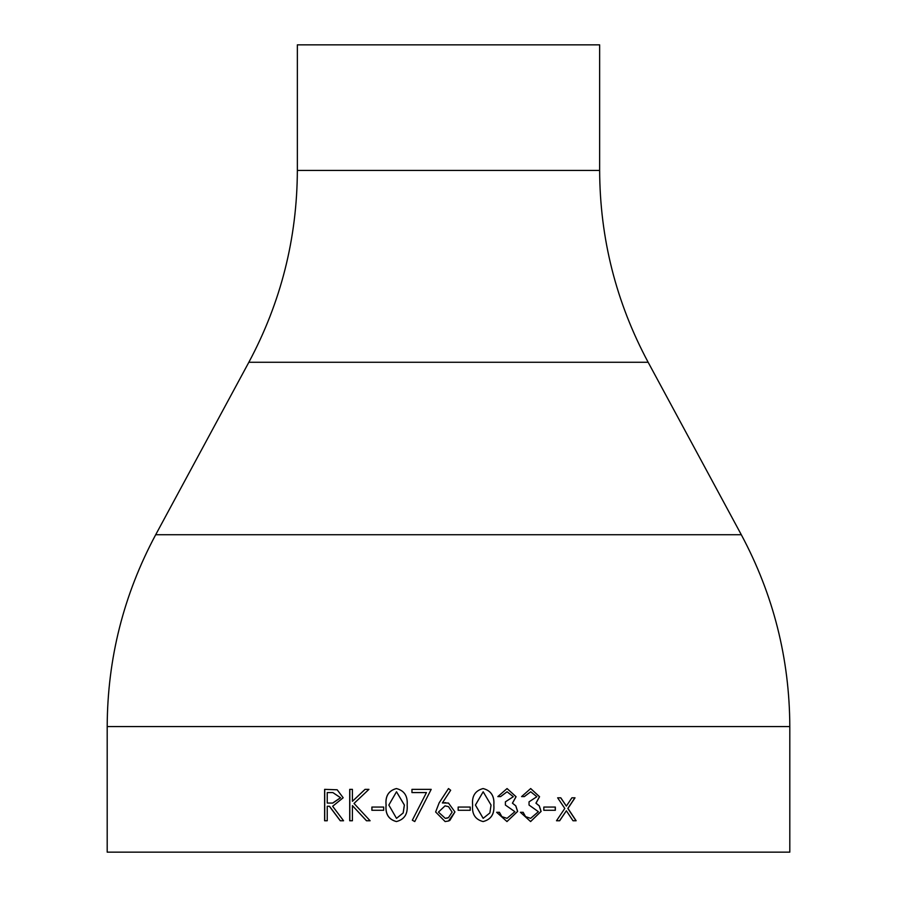 <?xml version="1.0" encoding="UTF-8"?>
<svg xmlns="http://www.w3.org/2000/svg" width="897" height="897" viewBox="0 0 897 897"><rect width="100%" height="100%" fill="white"/><g stroke="black" fill="none" stroke-linecap="round" stroke-linejoin="round"><path stroke-width="1.35" d="M789.808 726.57L789.808 852.15L107.192 852.15L107.192 726.57C107.449 658.6 123.618 594.655 155.697 534.724L741.303 534.724C773.382 594.655 789.551 658.6 789.808 726.57L107.192 726.57M555.344 807.065L543.817 807.065L543.817 810.294L555.344 810.294L555.344 807.065M524.341 796.603L521.583 796.603L530.688 788.553L539.557 796.715L536.014 803.174L539.299 805.854L541.104 811.426L530.609 821.562L520.406 812.301L523.164 812.301L525.552 816.64L530.654 818.344L538.391 811.695L529.039 805.058L529.039 801.84L536.843 796.704L530.721 791.771L524.341 796.603M500.616 796.603L497.835 796.603L507.063 788.553L516.078 796.715L512.479 803.174L515.809 805.854L517.647 811.426L506.984 821.562L496.635 812.301L499.427 812.301L501.86 816.64L507.029 818.344L514.889 811.695L505.392 805.058L505.392 801.84L513.308 796.704L507.097 791.771L500.616 796.603M472.629 805.069C471.71 796.132 475.197 790.627 483.091 788.553C491.018 790.56 494.606 796.065 493.843 805.069C494.628 814.039 491.04 819.533 483.091 821.562C475.231 819.522 471.744 814.028 472.629 805.069M470.219 807.065L458.154 807.065L458.154 810.294L470.219 810.294L470.219 807.065L470.196 810.294M445.125 821.562L435.639 811.998L439.138 802.882L448.5 788.553L450.675 790.257L442.378 802.95L448.5 803.062L454.936 811.942L448.5 821.002L445.125 821.562L435.628 811.998L439.126 802.882L448.5 788.553L450.664 790.257L448.5 793.576M414.773 821.562L412.362 820.217L414.75 821.562L431.199 789.36L411.947 789.36L411.947 792.578L426.456 792.578L412.328 820.217L426.456 792.578M386.069 805.069C385.149 796.132 388.592 790.627 396.407 788.553C404.312 790.56 407.888 796.065 407.148 805.069C407.911 814.039 404.334 819.533 396.407 821.562C388.625 819.522 385.172 814.028 386.069 805.069L386.125 805.069C385.205 796.132 388.648 790.627 396.463 788.553M383.692 807.065L371.874 807.065L371.874 810.294L383.692 810.294L383.692 807.065M352.409 805.607L366.469 820.755L370.113 820.755L354.023 803.443L368.936 789.36L365.034 789.36L352.409 801.313L352.409 789.36L349.707 789.36L349.707 820.755L352.409 820.755L352.409 805.607L366.548 820.755M329.378 806.268L340.255 820.755L343.562 820.755L332.652 806.268L343.181 797.758L337.182 789.786L324.613 789.36L324.613 820.755L327.237 820.755L327.237 806.268L329.491 806.268L340.355 820.755M566.366 810.787L573.015 820.755L576.132 820.755L567.947 808.432L575.011 797.814L571.894 797.814L566.366 806.089L560.804 797.814L557.642 797.814L564.796 808.432L556.499 820.755L559.672 820.755L566.366 810.787L559.56 820.755M599.644 170.43L599.644 44.85L297.356 44.85L297.356 170.43L599.644 170.43C599.902 238.4 616.071 302.345 648.15 362.276L248.85 362.276L155.697 534.724M560.703 797.814L566.366 806.089M574.899 797.814L567.835 808.432L576.009 820.755M324.725 820.755L324.725 789.36M332.753 803.084L340.613 797.747L332.865 792.578L327.237 792.578L327.237 803.05L332.641 803.084L340.501 797.747L332.865 792.578M352.409 801.313L365.113 789.36M349.808 820.755L349.808 789.36M371.952 810.294L371.952 807.065M396.463 821.562C388.67 819.488 385.228 813.994 386.125 805.069M396.552 818.344L403.213 812.951L404.39 805.058L396.508 791.771L388.838 805.058L396.508 818.344L403.168 812.951L404.345 805.058L396.508 791.771M411.981 792.578L411.981 789.36M442.378 802.95L445.63 802.647M448.5 803.062L454.936 811.942L449.834 820.43M449.532 820.576L448.5 821.002M447.39 818.053L448.5 817.627L452.122 812.11L448.5 806.638L445.035 805.865L438.442 812.11L445.282 818.344L446.908 818.176M445.282 818.344L448.5 817.627M448.5 806.638L445.035 805.865M483.057 788.553C490.984 790.56 494.561 796.065 493.81 805.069C494.583 814.039 490.995 819.533 483.057 821.562M483.18 791.771L475.41 805.058L483.147 818.344L489.874 812.951L491.051 805.058L483.18 791.771L475.444 805.058L483.18 818.344M507.029 788.553L516.01 796.715L512.411 803.174L515.753 805.854L517.58 811.426L506.951 821.562M499.382 812.301L501.804 816.64L507.029 818.344M507.097 791.771L500.571 796.603M530.643 788.553L539.467 796.715L535.935 803.174L539.22 805.854L541.014 811.426L530.564 821.562M523.086 812.301L525.485 816.64L530.654 818.344M530.721 791.771L524.263 796.603M555.243 807.065L555.243 810.294M648.15 362.276L741.303 534.724M248.85 362.276C280.929 302.345 297.098 238.4 297.356 170.43"/></g></svg>
